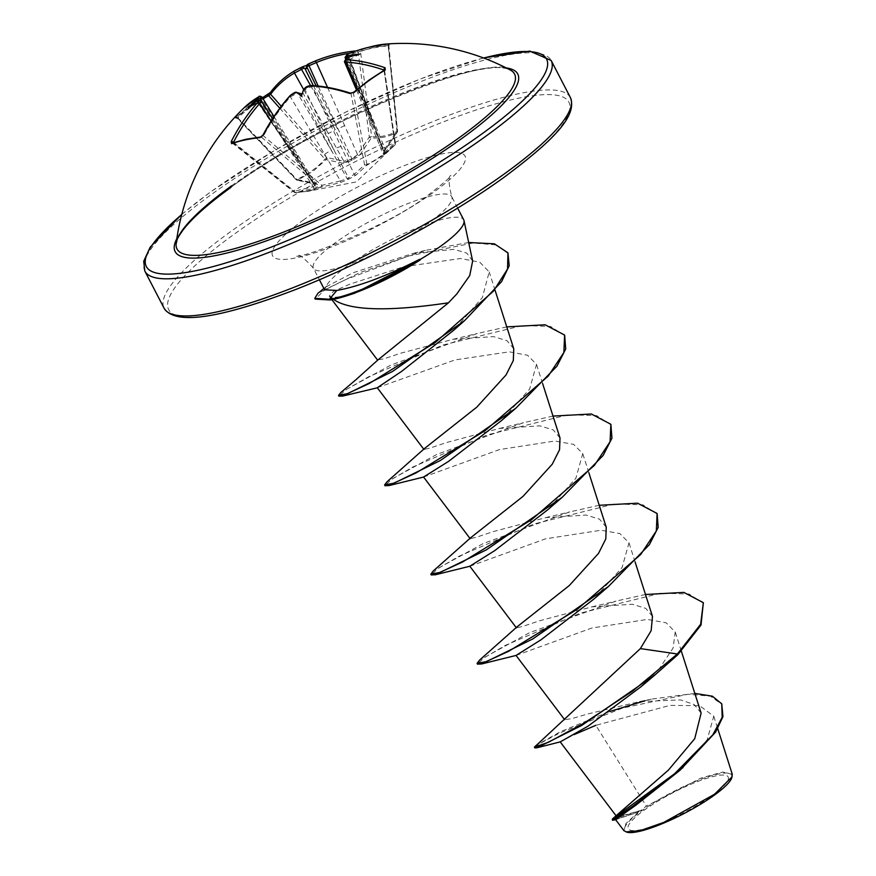 <?xml version="1.0" encoding="UTF-8"?>
<svg xmlns="http://www.w3.org/2000/svg" width="876" height="876" viewBox="0 0 876 876"><rect width="100%" height="100%" fill="white"/><g stroke="black" fill="none" stroke-linecap="round" stroke-linejoin="round"><path stroke-width="0.66" stroke-dasharray="4.38 3.29" d="M302.91 91.586A226.282 173.897 -94.6 0 1 304.968 89.516L312.305 86.33A226.107 129.933 52.4 0 1 351.079 93.918L353.4 93.228A1.719 0.898 48.9 0 1 353.532 92.396M290.164 95.528A1.719 0.909 -138.2 0 0 290.394 96.853L340.49 180.938L321.908 185.318A1.719 0.777 130.2 0 1 320.178 186.884C313.4 190.136 304.892 191.943 294.643 192.326A1.719 0.712 128.8 0 1 294.248 192.282L232.326 143.04A1.719 1.423 -109.5 0 1 233.585 143.27A227.103 98.298 26 0 1 246.736 139.602A227.103 98.298 26 0 1 261.552 137.302L263.512 135.933A226.107 177.16 -99.8 0 1 290.394 96.853L297.446 93.13A1.719 1.281 88.8 0 0 296.351 92.352M258.924 96.667A1.719 1.402 -119.9 0 1 260.884 97.302L313.783 182.964L296.855 179.383C307.87 174.444 317.221 167.688 324.908 159.114A1.719 1.029 -137.7 0 0 326.025 159.64L313.104 171.247L297.698 180.106L315.119 183.719C317.714 184.288 318.108 185.099 316.313 186.128C317.824 186.763 317.178 187.442 314.364 188.187L295.562 192.632L308.659 191.198L321.339 187.136L340.019 182.712L348.538 179.262L356.171 174.959L366.606 165.411L381.06 156.76L394.934 144.945L384.378 154.592C382.801 155.961 382.659 155.654 383.962 153.672C382.943 153.99 383.327 152.807 385.144 150.114L397.069 132.418C388.769 136.711 380.184 138.539 371.293 137.915L359.478 155.589L351.736 160.538L343.326 163.341L326.025 159.64A1.719 1.183 103 0 0 326.649 157.483L343.841 161.239L303.622 89.483M279.805 108.23L324.908 159.114L326.649 157.483L281.262 106.292M327.536 87.359L357.594 154.647L369.311 137.006A1.719 0.843 32.9 0 0 371.293 137.915A1.719 1.358 93.7 0 0 371.687 136.667C380.48 137.335 388.988 135.517 397.211 131.225A1.719 1.314 63 0 1 397.069 132.418A1.719 0.821 -146.6 0 0 397.288 132.254A1.719 0.821 -146.6 0 0 396.905 131.126L384.947 148.81L346.907 56.02A1.719 1.051 67.5 0 1 347.06 54.422M345.056 57.455L346.907 56.02A226.107 177.16 -99.8 0 1 388.188 45.859L397.562 131.137L396.905 131.126L388.462 45.607A1.719 1.358 -92.4 0 1 389.262 43.953M233.585 143.27L233.498 142.339L233.585 143.27L294.643 192.326A1.719 1.205 87.6 0 0 295.398 192.654L308.691 191.198L356.357 181.901L393.937 145.909M231.56 185.832A190.103 38.402 152.6 0 1 510.489 70.124C494.02 51.388 319.203 120.22 231.001 187.322M243.616 108.219A227.815 130.907 -127.6 0 0 235.25 117.8L236.071 117.548A228.822 182.547 -145.4 0 1 250.744 105.481A228.822 182.547 -145.4 0 1 267.038 95.166L270.772 92.144A227.815 133.316 55.9 0 1 294.785 70.759M388.462 45.607A227.103 138.528 -93.4 0 0 360.496 51.575L358.175 52.253A1.719 1.029 -95.2 0 0 357.014 50.808A1.719 1.029 -95.2 0 0 356.817 50.852L361.547 49.822A228.822 139.569 86.6 0 1 369.957 46.997M712.013 795.616A56.272 11.366 -27.4 0 0 715.363 775.983A56.272 11.366 -27.4 0 0 644.408 810.026A56.272 11.366 -27.4 0 0 641.057 829.66A56.272 11.366 -27.4 0 0 712.013 795.616M731.745 777.899A60.291 12.176 -27.4 0 0 702.486 778.698A60.291 12.176 -27.4 0 0 641.988 810.541A60.291 12.176 -27.4 0 0 626.986 832.2M732.281 774.285L722.93 772.03L701.26 777.954L646.324 806.095L641.177 810.322L623.471 815.282L616.332 816.103L617.69 813.684M472.646 261.026L466.809 253.12L454.042 249.342L413.724 253.23L353.039 272.764L325.784 286.989A77.865 15.724 152.6 0 1 347.816 265.625A77.865 15.724 152.6 0 1 419.341 227.015A77.865 15.724 152.6 0 1 463.722 219.821M354.572 293.252L341.005 296.592C335.486 297.391 331.96 297.457 330.438 296.8L329.201 296.121L333.428 291.434L349.491 284.273L403.683 266.753L460.502 258.508L479.785 262.209L489.224 271.921L482.326 297.61L453.735 330.23M680.126 770.157L707.162 739.848L713.765 716.218L699.563 705.662L669.943 705.388L595.833 725.339L646.324 806.095M701.118 713.108L694.164 704.512L680.532 699.902L639.502 701.588L587.807 713.962L571.218 718.78L564.593 719.634L565.797 717.521M652.478 616.408L645.743 608.36L632.384 604.254L591.891 606.871L539.517 620.799L522.819 626.384L516.424 627.862L517.037 626.844M606.236 527.21L599.512 519.161L586.132 515.044L545.649 517.661L493.276 531.59L476.588 537.185L470.182 538.663L470.806 537.634M560.005 438L553.271 429.952L539.912 425.845L499.408 428.463L447.034 442.391L430.346 447.975L423.94 449.465L424.564 448.435M513.763 348.801L507.029 340.742L493.67 336.636L453.166 339.264L400.836 353.17L384.115 358.777L378.082 359.795M377.271 387.74L455.038 359.916L509.339 351.824L527.604 355.273L536.506 364.394L529.619 389.086L501.422 420.644M423.568 477.037L499.451 449.596L554.858 441.011L573.616 444.362L582.748 453.593L575.871 478.285L547.664 509.854M469.854 566.235L545.66 538.806L601.089 530.221L619.847 533.572L628.99 542.802L622.102 567.495L593.895 599.053M516.052 655.445L591.891 628.015L647.342 619.42L666.099 622.781L675.221 632.001L673.118 648.021L659.409 668.541L641.013 686.74M560.301 741.852L574.119 734.614M615.576 819.629L638.319 812.151L625.957 823.495L623.887 830.612M535.4 745.75L560.41 731.712L609.827 711.465M644.9 700.767L651.853 699.059L694.81 693.387M612.072 819.509L641.177 810.322M534.798 747.874L540.875 742.99L559.731 732.971L622.639 708.049L688.01 694.263L710.414 696.157L722.131 704.567M613.342 820.254L637.389 812.37L640.958 810.399M677.783 654.733L659.409 668.541M638.319 812.151L637.389 812.37M324.58 289.781L325.784 286.989M645.481 594.486L615.948 601.122L529.465 632.724L479.61 660.077M599.239 505.277L569.718 511.912L483.234 543.525L433.368 570.878M553.008 416.078L523.487 422.714L436.982 454.326L387.126 481.68M506.766 326.879L477.245 333.504L390.74 365.117L340.884 392.47M468.682 242.51L425.528 250.361L359.959 272.556L317.944 293.296M703.735 603.433L689.04 594.016L660.679 593.194L579.967 613.255L505.474 645.349L484.012 657.843L477.453 664.128M657.493 514.223L642.798 504.806L614.437 503.985L533.714 524.056L459.221 556.15L437.77 568.644L431.211 574.93M611.251 425.024L596.556 415.596L568.195 414.786L487.472 434.857L412.979 466.952L391.528 479.446L384.98 485.731M565.009 335.815L550.555 326.452L522.687 325.511L443.081 345.002L368.599 376.779L346.414 389.481L338.902 396.171M508.332 253.591L496.101 244.919L473.226 242.991L408.555 256.022L346.305 279.302L325.379 289.409L315.163 299.088M393.959 145.898L394.934 144.945A1.719 1.38 46.5 0 0 394.89 142.93A1.719 0.887 171.5 0 1 395.437 143.467A1.719 0.887 171.5 0 1 395.01 144.168C386.009 153.026 376.658 159.782 366.945 164.436A1.719 0.931 169.2 0 1 364.569 164.841L354.243 174.335L312.305 86.33A1.719 1.259 93.1 0 0 311.287 85.476M357.386 89.111L384.301 152.621L394.89 142.93L384.093 70.255M344.388 61.583L346.075 59.82A226.282 173.897 -94.6 0 1 348.538 58.626L350.061 59.075L384.093 152.249L372.486 121.742L346.075 59.82A1.719 1.051 63.6 0 1 346.108 58.495M359.773 54.071L350.137 59.327L348.681 57.75A226.282 134.762 -119.8 0 0 347.323 57.739M259.263 100.182A226.282 181.869 70 0 0 258.387 101.079L258.245 101.955A226.282 126.79 48.3 0 1 260.041 101.101L261.234 101.036M233.761 142.547L294.314 191.198A1.719 1.04 -102.4 0 0 295.562 192.632A1.719 1.205 87.6 0 1 295.398 192.654A1.719 1.719 0 0 1 294.248 192.282A1.719 0.712 128.8 0 1 294.314 191.198L313.137 186.763L271.067 120.998M258.267 100.488A1.719 1.402 -114.6 0 1 260.041 101.101L296.384 158.26L314.692 185.449L272.524 118.72M248.182 107.617L258.332 103.379L258.07 102.492L296.384 158.26A5.716 1.325 147.5 0 1 297.676 158.348A5.716 1.325 147.5 0 1 296.219 160.549M304.859 88.213A1.719 0.92 45.3 0 0 304.968 89.516L333.767 149.719L348.593 177.883A1.719 0.547 151.5 0 1 347.126 178.594L331.61 150.749L297.446 93.13A226.282 126.79 48.3 0 1 299.756 93.097M350.499 93.141A1.719 1.073 108 0 1 351.079 93.918L364.569 164.841A1.719 1.402 46.3 0 0 366.606 165.411A1.719 1.139 -116 0 0 366.945 164.436L353.4 93.228A227.103 140.959 -70.2 0 1 368.599 81.129A227.103 140.959 -70.2 0 1 384.137 71.022L384.06 70.08L384.137 71.022A1.719 1.084 59.9 0 1 384.542 70.003M346.578 58.101L372.585 121.151L384.323 151.92A1.719 1.719 0 0 1 384.126 153.486L384.126 153.486A1.719 1.226 -145.6 0 0 384.093 152.249L383.414 153.552L384.301 152.621A1.719 1.391 49.3 0 1 384.378 154.592M349.732 53.272A226.107 179.558 75.6 0 1 358.175 52.253L369.311 137.006L371.687 136.667L360.496 51.575A1.719 1.336 -111.3 0 1 361.23 49.888L361.23 49.888A1.719 1.336 -111.3 0 1 361.547 49.822M310.531 85.498L335.201 129.692L350.389 159.432L351.867 158.72L318.174 86.034M236.071 117.548A1.719 1.018 47 0 1 236.159 117.45A1.719 1.018 47 0 1 237.911 117.855L237.626 118.107A226.107 129.933 52.4 0 1 260.884 97.302L261.968 97.028M263.096 98.857A227.103 181.179 34.6 0 0 237.911 117.855L237.626 118.107A1.719 1.391 -143.5 0 0 235.25 117.8M302.625 92.407L333.767 149.719A5.716 1.632 154.4 0 1 341.125 146.566M356.171 174.959A1.719 1.402 49.2 0 1 354.243 174.335L348.593 177.883A1.719 0.668 69 0 1 348.538 179.262A1.719 1.095 58.8 0 1 347.126 178.594L340.49 180.938A1.719 1.062 75.5 0 1 340.019 182.712M324.569 154.504A5.716 1.555 149.3 0 1 331.61 150.749L300.479 93.447M314.364 188.187A1.719 1.04 -104.5 0 1 313.137 186.763L314.823 185.482A1.719 1.478 107.7 0 0 315.59 186.106L315.59 186.106A1.719 1.478 107.7 0 0 316.313 186.128A1.719 1.347 -115.4 0 1 314.9 185.066L315.699 184.004L313.783 182.964A1.719 1.183 100.5 0 0 314.583 183.785L314.583 183.785A1.719 1.183 100.5 0 0 315.119 183.719M272.502 118.753L314.823 185.482M296.997 155.972A5.716 0.843 148.4 0 1 298.158 155.829A5.716 0.843 148.4 0 1 296.493 157.669L258.168 101.89M372.289 124.053A5.716 1.456 156.9 0 1 370.866 123.691A5.716 1.456 156.9 0 1 372.486 121.742L349.239 58.736M349.338 58.145L372.585 121.151A5.716 0.975 157.6 0 1 371.282 121.052A5.716 0.975 157.6 0 1 373.066 119.464M385.144 150.114A1.719 0.832 -144.9 0 0 385.298 149.982A1.719 0.832 -144.9 0 0 384.947 148.81L383.765 151.909L345.56 58.681M313.378 85.607L335.201 129.692A5.716 0.668 150.8 0 1 328.161 133.459M343.326 163.341A1.719 1.194 101.2 0 0 343.841 161.239L350.389 159.432L351.736 160.538A1.719 0.975 84 0 0 351.867 158.72L357.594 154.647A1.719 0.854 34.7 0 0 359.478 155.589M344.717 125.509A5.716 0.745 155.8 0 1 337.359 128.662L316.159 85.837M384.159 151.833A1.719 1.599 64 0 1 383.962 153.672A1.719 1.226 -145.6 0 0 384.126 153.486L383.48 154.559L356.455 89.889M263.041 134.959A1.719 0.745 -152.3 0 0 263.512 135.933L321.908 185.318A1.719 1.062 77.6 0 1 321.339 187.136A1.719 1.456 65 0 1 320.178 186.884L261.552 137.302A1.719 1.27 -95.9 0 0 260.698 136.984M237.626 118.107L296.329 179.394A1.719 1.161 102.2 0 0 297.074 180.215A1.719 1.161 102.2 0 0 297.698 180.106A1.719 0.931 -114.6 0 1 296.855 179.383L237.911 117.855M257.697 100.849L258.245 101.955M258.387 101.079L258.529 100.379M348.538 58.626L347.509 57.75M273.969 116.519L315.842 184.179L297.074 180.215A1.719 1.719 0 0 1 296.197 179.722L237.429 118.369L235.48 118.03L262.417 97.762M348.122 57.356L348.681 57.75M388.188 45.859A1.719 1.062 84.9 0 1 389.043 43.975M356.16 50.917A227.815 180.905 -104.4 0 1 356.817 50.852M176.832 238.644A192.95 38.982 152.6 0 1 230.53 187.519A192.95 38.982 152.6 0 1 506.219 67.912M181.748 214.511A225.395 45.53 152.6 0 1 211.05 191.669A225.395 45.53 152.6 0 1 483.651 58.024M144.847 271.1A228.822 46.231 152.6 0 1 210.536 195.096A228.822 46.231 152.6 0 1 420.743 81.621A228.822 46.231 152.6 0 1 551.168 60.488M504.215 177.04A225.395 45.53 -27.4 0 0 517.617 98.397A225.395 45.53 -27.4 0 0 233.388 234.779A225.395 45.53 -27.4 0 0 219.986 313.433A225.395 45.53 -27.4 0 0 504.215 177.04M570.418 97.619A228.822 46.231 -27.4 0 0 439.993 118.764A228.822 46.231 -27.4 0 0 229.786 232.239A228.822 46.231 -27.4 0 0 164.097 308.232M392.174 245.16A77.865 15.724 -27.4 0 0 429.339 222.471A77.865 15.724 -27.4 0 0 451.688 196.607A77.865 15.724 -27.4 0 0 407.307 203.801A77.865 15.724 -27.4 0 0 335.782 242.411A77.865 15.724 -27.4 0 0 313.433 268.275A77.865 15.724 -27.4 0 0 387.4 247.634M303.698 219.799A108.372 21.889 -27.4 0 0 297.249 257.61A108.372 21.889 -27.4 0 0 433.916 192.03A108.372 21.889 -27.4 0 0 440.354 154.22A108.372 21.889 -27.4 0 0 303.698 219.799M329.847 299.975L341.005 296.592M384.137 71.022L395.01 144.168A1.719 0.832 -134.2 0 1 394.934 144.945A1.719 1.719 0 0 0 395.437 143.467L384.597 70.507M383.754 151.876L397.288 132.254A1.719 1.719 0 0 0 397.562 131.137L388.824 45.694L390.159 43.855M483.399 57.925L420.206 78.982L347.104 111.394L273.936 150.803L210.579 191.877L181.825 214.248M457.633 208.094L451.688 196.607C448.49 183.237 448.26 176.153 450.998 175.353C450.417 177.237 443.344 183.402 429.798 193.837C389.415 226.884 292.146 262.023 296.449 255.464C298.628 253.657 304.29 257.927 313.433 268.275L319.379 279.751M616.332 816.103L615.883 815.512M681.32 651.087L675.221 632.001M635.078 561.888L628.99 542.802M588.836 472.679L582.748 453.593M542.594 383.48L536.506 364.394M495.104 290.35L489.224 271.921M331.873 299.647L329.201 296.121M713.765 716.218L717.751 728.69M639.502 701.588L651.853 699.059M615.675 819.761L616.31 819.629M326.89 286.014L323.89 288.467M413.724 253.23L425.528 250.361M591.891 606.871L615.948 601.122M545.649 517.661L569.718 511.912M499.408 428.463L523.487 422.714M453.166 339.264L477.245 333.504M258.179 103.193L314.692 185.449A1.719 1.719 0 0 0 315.59 186.106L315.459 185.876M384.728 69.861L384.586 70.507M369.497 47.107L356.291 50.874"/><path stroke-width="1.31" d="M384.093 70.255L384.06 70.08A1.719 1.095 -70.9 0 1 385.079 67.77L385.265 69.971A1.719 1.084 59.9 0 0 384.542 70.003L368.862 80.198L353.532 92.396A1.719 0.898 48.9 0 1 354.298 92.341L349.557 93.436A227.815 130.907 -127.6 0 0 310.498 85.793L305.33 88.049A228.001 175.211 85.4 0 0 303.49 89.899L301.344 96.283A169.966 35.916 -161.3 0 1 297.643 92.703A228.001 127.743 -131.7 0 0 295.584 92.725L290.602 95.342A1.719 0.909 -138.2 0 0 290.164 95.528L290.164 95.528C279.772 107.157 270.739 120.308 263.041 134.959L261.563 136.59L263.041 134.959A1.719 0.745 -152.3 0 1 263.523 134.718L259.789 137.685A1.719 1.27 -95.9 0 1 260.698 136.984L263.041 134.959M259.789 137.685A228.822 99.043 -154 0 0 244.864 139.996A228.822 99.043 -154 0 0 231.614 143.697A1.719 1.423 -109.5 0 1 232.326 143.04L245.696 139.317L260.698 136.984M369.957 46.997A228.822 139.569 86.6 0 1 387.499 43.942A228.822 228.822 0 0 1 510.489 70.124L510.489 70.124A190.103 38.402 152.6 0 1 459.988 137.127A190.103 38.402 152.6 0 1 274.506 235.578A190.103 38.402 152.6 0 1 176.175 243.418L176.175 243.418A190.103 38.402 152.6 0 1 231.56 185.832M270.772 92.144A1.719 1.369 37 0 0 270.399 92.462C277.199 83.45 285.313 76.223 294.741 70.781A1.719 1.391 60.1 0 1 294.785 70.759L299.767 68.142A1.719 1.018 63.9 0 1 299.789 68.131A1.719 1.018 63.9 0 1 301.508 69.324L294.445 73.047A226.107 132.32 -124.1 0 0 270.618 94.269L268.647 95.648A227.103 181.179 34.6 0 0 263.096 98.857M303.622 89.483L294.445 73.047A1.719 1.391 60.1 0 1 294.741 70.781L302.012 67.058A169.966 48.103 -161.1 0 1 306.611 65.404A169.966 12.614 107.7 0 1 307.859 64.255L314.692 61.21A1.719 1.04 -112.5 0 0 314.692 61.21A227.815 180.905 -104.4 0 1 356.16 50.917M389.262 43.953A1.719 1.358 -92.4 0 1 389.721 43.811L389.141 43.964A227.815 178.496 80.2 0 0 347.531 54.203L347.214 55.429A228.001 135.78 60.2 0 1 349.217 55.44A169.966 139.612 138.1 0 1 359.773 54.071A169.966 92.944 157.4 0 0 348.944 57.06A228.001 175.211 85.4 0 0 346.754 58.123L345.527 59.305L346.6 59.71A227.815 133.316 55.9 0 1 385.079 67.77M694.81 693.387L712.341 696.201L721.747 703.822L722.952 716.667L715.593 732.128L680.126 770.157L635.867 805.197L615.576 819.629L623.887 830.623L626.986 832.2A60.291 12.176 -27.4 0 0 714.433 795.09A60.291 12.176 -27.4 0 0 731.745 777.899L732.281 774.285L717.751 728.69M625.99 831.904L640.312 830.623L663.822 822.378L714.564 794.247L732.128 776.771M330.438 296.8C348.56 314.911 408.435 308.702 448.468 302.811L456.834 293.92L469.744 275.535L472.646 261.026L464.006 220.653A77.865 15.724 152.6 0 1 441.373 245.685A77.865 15.724 152.6 0 1 419.746 259.712L354.572 293.252L346.896 295.727A75.435 15.242 152.6 0 1 329.847 299.975L315.163 299.088L314.78 298.344L329.464 299.231L329.847 299.975M457.633 208.094L463.722 219.821A77.865 15.724 152.6 0 1 464.006 220.653M721.747 703.822L722.185 717.345L712.856 734.789L674.586 773.738L612.346 819.049L668.454 770.07L694.734 738.676L701.118 713.108L681.32 651.087M640.389 648.601L677.4 653.989L632.461 691.197L584.675 722.722L548.496 742.235L534.415 747.129L640.389 648.601L651.153 630.687L652.478 616.408L635.078 561.888M481.625 663.964L532.707 638.987L608.393 586.537L593.895 599.053L541.05 639.765L516.052 655.434L481.625 663.964L477.453 664.128L477.07 663.395L479.61 660.077L517.037 626.844L569.258 585.573L598.527 553.369L605.809 538.893L606.236 527.21L588.836 472.679M469.854 566.235L435.383 574.765L431.211 574.93L430.828 574.185L433.368 570.878L470.806 537.634L523.005 496.385L552.274 464.17L559.556 449.706L560.005 438L542.594 383.48M423.612 477.037L389.141 485.556L384.98 485.731L384.586 484.986L387.126 481.68L424.564 448.435L476.785 407.165L506.043 374.961L513.325 360.496L513.763 348.801L495.104 290.35M355.985 379.669L378.082 359.795L448.468 302.811M356.784 378.98L340.884 392.47L338.508 395.426L338.902 396.171L342.691 396.072L392.437 371.512L464.598 320.616L453.735 330.23L401.569 371.413L377.271 387.74L423.94 449.454M389.141 485.556L440.234 460.579L515.92 408.128L501.422 420.644L448.589 461.356L423.568 477.037L470.182 538.663M435.383 574.765L486.476 549.789L562.151 497.338L547.664 509.843L494.809 550.566L469.81 566.235L516.424 627.862M677.783 654.733L701.03 625.015L703.34 602.688L700.647 624.27L677.4 653.989L677.783 654.733L655.5 674.476L641.013 686.74L588.026 726.16L560.301 741.852L537.054 747.754L534.798 747.874L534.415 747.129M574.119 734.614L595.833 725.339M609.827 711.465L644.9 700.767M612.346 819.049L612.455 820.254L616.31 819.629M655.5 674.476L581.697 725.448L537.054 747.754M683.072 767.507L633.611 805.559L612.455 820.254M419.746 259.712L419.549 259.34C386.239 276.214 358.645 286.583 336.778 290.449L324.58 289.781L319.379 279.751M703.34 602.688L683.827 592.395L645.481 594.486M477.07 663.395L485.983 661.665L508.562 651.328L577.722 608.962L640.652 554.563L656.332 530.922L657.11 513.478L637.586 503.196L599.239 505.277M430.828 574.185L439.741 572.455L462.32 562.118L531.491 519.753L594.421 465.353L610.09 441.712L610.868 424.28L591.344 413.987L553.008 416.078M384.586 484.986L393.51 483.256L416.089 472.92L485.249 430.543L548.179 376.154L563.859 352.502L564.626 335.07L545.113 324.788L506.766 326.879M338.508 395.426L347.301 393.674L369.289 383.469L435.23 342.494L493.484 291.106L507.532 269.074L507.949 252.846L494.349 243.802L468.682 242.51M323.89 288.467L317.944 293.296L314.78 298.344M608.393 586.537L649.401 544.642L658.183 527.352L657.11 513.478M562.151 497.338L603.17 455.432L611.952 438.142L610.868 424.28M515.92 408.128L556.928 366.234L565.71 348.944L564.626 335.07M464.598 320.616L501.587 281.634L509.208 265.702L507.949 252.846M419.549 259.34A75.435 15.242 152.6 0 1 329.464 299.231L336.778 290.449M420.403 259.778A75.435 15.242 152.6 0 1 346.896 295.727M231.614 143.697L231.198 141.616A1.719 0.777 27 0 1 233.498 142.339L233.761 142.547M231.198 141.616A227.815 180.905 -104.4 0 1 257.752 102.35L257.894 100.762A1.719 1.402 -114.6 0 1 258.267 100.488L261.234 101.036L259.854 103.357A226.107 179.558 75.6 0 0 233.498 142.339M257.894 100.762A228.001 127.743 -131.7 0 0 256.285 101.517A169.966 91.082 162.4 0 0 248.182 107.617A169.966 141.474 145.3 0 1 256.558 99.908A228.001 183.237 -110 0 1 258.354 98.068L258.694 96.842A1.719 1.402 -119.9 0 1 258.924 96.667L243.616 108.219A228.822 228.822 0 0 0 176.175 243.418C177.697 239.455 175.036 241.404 183.106 229.895C192.074 218.201 208.028 204.009 231.001 187.322M295.584 92.725A1.719 1.281 88.8 0 1 296.351 92.352L302.078 94.05L303.644 89.418L304.859 88.213A1.719 0.92 45.3 0 1 305.33 88.049M349.732 53.272A226.107 179.558 75.6 0 0 316.367 62.535L309.02 65.711A226.282 134.762 -119.8 0 0 307.169 66.609L306.403 68.646L304.016 68.12A226.282 181.869 70 0 0 301.508 69.324L310.531 85.498M260.884 97.302C262.482 96.579 262.318 97.148 260.391 99.021A226.282 181.869 70 0 0 259.263 100.182M384.06 70.08A226.107 132.32 -124.1 0 0 345.867 62.087L344.388 61.594L356.455 89.889M347.323 57.739A226.282 134.762 -119.8 0 0 346.436 57.739L345.056 57.466L345.56 58.681M304.859 88.213C305.943 86.768 308.089 85.859 311.287 85.476L311.287 85.476A1.719 1.259 93.1 0 0 310.498 85.793M257.752 102.35A1.719 0.92 41.5 0 1 259.854 103.357L271.067 120.998M311.287 85.476C323.759 86.155 336.833 88.706 350.499 93.141A1.719 1.073 108 0 0 349.557 93.436M256.285 101.517L257.697 100.849M258.387 101.079C258.781 99.251 258.168 98.857 256.558 99.908M258.354 98.068A1.719 0.953 44.7 0 1 260.391 99.021L272.524 118.72M357.386 89.111L345.867 62.087A1.719 1.27 -86.5 0 1 346.6 59.71M346.108 58.495A1.719 1.051 63.6 0 1 346.414 58.188L346.414 58.188A1.719 1.051 63.6 0 1 346.754 58.123M347.509 57.75L348.944 57.06M267.038 95.166A1.719 0.964 61.1 0 1 267.235 95.002L267.235 95.002A1.719 0.964 61.1 0 1 268.647 95.648L279.805 108.23M349.217 55.44C347.454 56.009 347.279 56.787 348.681 57.75M346.578 58.101L346.436 57.739A1.719 1.303 -90.2 0 1 347.214 55.429M262.417 97.762L270.399 92.462A1.719 1.369 37 0 0 270.618 94.269L281.262 106.292M302.012 67.058L304.016 68.12M307.169 66.609L307.859 64.255M327.536 87.359L316.367 62.535A1.719 1.04 -112.5 0 0 314.703 61.21L309.491 63.466A1.719 1.38 65.1 0 0 309.02 65.711L318.174 86.034M301.344 96.283L302.078 94.05M306.611 65.404L306.403 68.646M385.265 69.971A228.822 142.021 109.8 0 0 369.606 80.143A228.822 142.021 109.8 0 0 354.298 92.341M299.811 68.12A228.001 183.237 -110 0 1 301.935 67.102M307.881 64.244A228.001 135.78 60.2 0 1 309.469 63.477M369.497 47.107L387.499 43.942A228.822 139.569 86.6 0 1 389.721 43.811M506.219 67.912A192.95 38.982 152.6 0 1 462.386 138.09A192.95 38.982 152.6 0 1 263.347 241.929A192.95 38.982 152.6 0 1 176.832 238.644M483.651 58.024A225.395 45.53 152.6 0 1 481.877 133.929A225.395 45.53 152.6 0 1 213.459 266.49A225.395 45.53 152.6 0 1 181.748 214.511M570.418 97.619L551.168 60.488A228.822 46.231 152.6 0 1 485.479 136.481A228.822 46.231 152.6 0 1 275.272 249.956A228.822 46.231 152.6 0 1 144.847 271.1L164.097 308.232A228.822 46.231 -27.4 0 0 294.522 287.098A228.822 46.231 -27.4 0 0 504.729 173.623A228.822 46.231 -27.4 0 0 570.418 97.619C577.733 116.563 551.497 141.737 504.685 176.843C449.388 217.073 364.493 262.756 294.621 289.912C218.31 319.017 174.806 325.127 164.097 308.232M387.4 247.634A77.865 15.724 -27.4 0 0 392.174 245.16M290.602 95.342A227.815 178.496 80.2 0 0 263.523 134.718M258.694 96.842A227.815 130.907 -127.6 0 0 243.616 108.219M306.928 67.189L316.159 85.837M313.378 85.607L304.771 68.218M551.168 60.488L529.86 51.093L483.399 57.925M616.332 816.103L560.18 741.852M564.593 719.634L516.052 655.445M377.665 360.2L331.873 299.647M377.556 387.75L342.691 396.072M181.825 214.248L150.201 247.152L143.708 261.289L144.847 271.1M272.502 118.753L261.234 101.036M273.969 116.519L261.968 97.028C260.008 96.053 258.989 95.933 258.924 96.667M296.351 92.352C296.066 91.684 293.997 92.736 290.164 95.528L296.351 92.352M350.499 93.141L353.532 92.396L350.499 93.141M257.04 101.058L258.267 100.488M348.057 57.389L346.414 58.188L344.388 61.583M267.235 95.002L270.049 92.845L267.235 95.002M390.094 43.866L389.086 43.964C374.698 45.245 360.759 48.673 347.301 54.257L345.056 57.455M357.014 50.808C342.374 52.133 328.27 55.604 314.703 61.21"/></g></svg>
